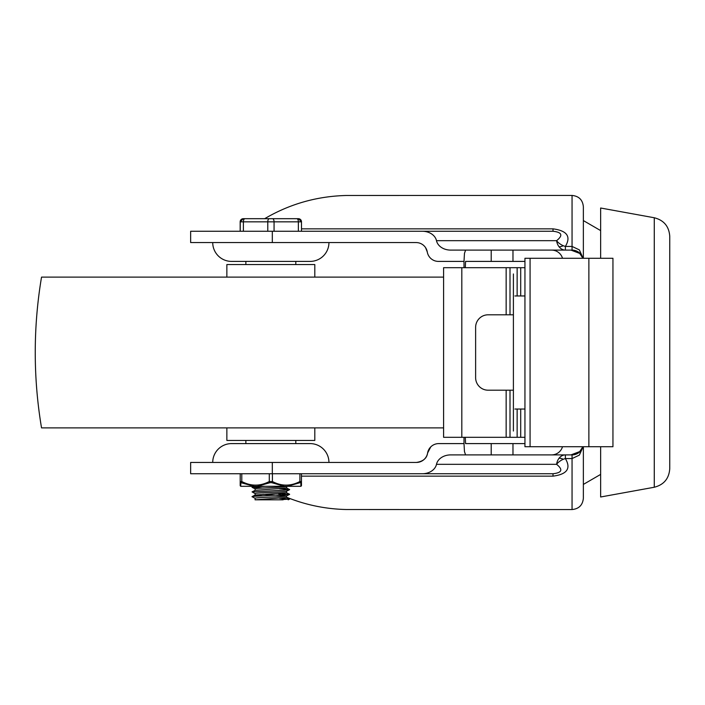 <?xml version="1.0" encoding="UTF-8"?>
<svg xmlns="http://www.w3.org/2000/svg" width="705" height="705" viewBox="0 0 705 705"><rect width="100%" height="100%" fill="white"/><g stroke="black" fill="none" stroke-linecap="round" stroke-linejoin="round"><path stroke-width="1.06" d="M654.275 217.757C663.89 220.224 669.045 226.402 669.75 236.307L669.75 468.693C669.045 478.598 663.89 484.776 654.275 487.243L654.275 217.757L600.642 208.01L600.642 258.268M600.642 446.732L600.642 496.99L654.275 487.243M465.582 454.901L464.463 451.588L464.005 443.595L438.757 443.595A11.306 11.306 0 0 0 427.6 453.015A11.306 11.306 0 0 1 416.452 462.436L190.65 462.436L190.65 473.742L422.304 473.742A14.382 11.306 180 0 0 436.483 464.322A14.382 11.306 180 0 1 440.493 458.215A14.382 11.306 180 0 1 450.662 454.901L512.976 454.901L512.976 443.595L491.2 443.595L491.2 454.901M464.005 261.405L464.463 253.412L465.582 250.099L450.662 250.099A14.382 11.306 180 0 1 440.493 246.785A14.382 11.306 180 0 1 436.483 240.678A14.382 11.306 180 0 0 422.304 231.258L190.65 231.258L190.65 242.564L416.135 242.564A11.306 11.306 0 0 1 427.283 251.985A11.306 11.306 0 0 0 438.439 261.405L464.005 261.405L464.005 267.688M580.99 450.513L580.048 451.588A11.306 11.306 0 0 0 582.92 446.732M572.055 250.152L580.048 253.412A11.306 11.306 0 0 0 572.055 250.099L512.976 250.099L512.976 261.405L491.2 261.405L491.2 250.099L570.918 250.099L579.721 253.412L582.876 258.268M600.642 474.403L583.361 484.423L583.361 498.25L583.361 446.732M422.304 473.742L553.002 473.742L553.002 476.148C567.111 474.324 571.235 468.464 565.366 458.567A11.306 7.156 -26.8 0 0 563.357 459.263A11.306 4.944 38.2 0 0 559.074 458.215A11.306 8.892 -90 0 1 565.366 454.901L565.366 458.567L572.055 458.567L579.36 455.113L583.123 446.732M301.493 231.258L301.493 221.828A3.137 3.137 90 0 0 298.347 218.691L243.313 218.691A3.137 3.137 -90 0 0 240.167 221.828L240.167 231.258L240.167 221.828L301.493 221.828L301.493 231.258L553.002 231.258C562.008 232.245 563.207 235.382 556.597 240.678A11.306 7.156 -153.2 0 0 563.357 245.737A11.306 7.156 -153.2 0 0 565.366 246.433C571.244 236.554 567.12 230.694 553.002 228.852L553.002 231.258L422.304 231.258M583.123 258.268L579.36 249.887L572.055 246.433L565.366 246.433L565.366 250.099A11.306 8.892 -90 0 1 559.074 246.785A11.306 8.892 -90 0 1 556.597 240.678L436.483 240.678M328.944 242.564A18.85 18.85 0 0 1 310.094 261.405L231.566 261.405A18.85 18.85 0 0 1 212.725 242.564M212.725 462.436A18.85 18.85 0 0 1 231.566 443.595L310.094 443.595A18.85 18.85 0 0 1 328.944 462.436M572.055 250.099L572.055 195.444L346.367 195.479C317.003 196.21 289.773 203.948 264.657 218.691M563.357 459.263A11.306 7.156 -26.8 0 0 556.597 464.322C563.207 469.627 562.008 472.764 553.002 473.742L301.467 473.742L301.467 481.524A1.569 1.445 -179.9 0 1 300.824 482.687L300.938 486.309L287.367 486.309L300.013 482.687A1.569 0.723 63.4 0 0 299.898 481.524C290.724 486.318 281.568 486.318 272.421 481.524A1.569 0.723 116.6 0 1 271.663 482.687L284.432 486.309L287.367 486.309M278.272 493.562L282.106 495.315M286.538 497.201C305.679 504.965 325.622 509.072 346.367 509.521L572.055 509.556C578.92 508.887 582.691 505.115 583.361 498.25M562.502 446.732A11.359 11.306 -0 0 1 551.592 454.901L572.055 454.901A11.306 11.306 0 0 0 580.048 451.588L575.174 454.461M582.92 258.268A11.306 11.306 0 0 0 580.048 253.412L580.99 254.487M416.452 462.436C423.15 461.423 426.869 458.285 427.6 453.015L430.755 446.899M427.283 251.985L425.547 247.596M583.361 258.268L583.361 206.75C582.691 199.885 578.92 196.113 572.055 195.444M512.976 454.901L570.918 454.901L579.721 451.588L582.876 446.732M562.502 258.268A11.359 11.306 0 0 0 551.592 250.099M465.3 437.312L465.564 443.595L491.2 443.595M512.976 443.595L524.943 443.595M465.582 250.099L491.2 250.099M512.976 261.405L524.943 261.405M465.3 267.688L465.564 261.405L491.2 261.405M464.005 443.595L464.005 437.312M600.378 446.732L612.945 446.732L612.945 258.268L524.943 258.268L524.943 446.732L600.378 446.732M513.399 273.972L513.399 431.028M513.399 390.191L488.072 390.191A12.567 12.452 90 0 1 475.619 377.624L475.619 327.376A12.567 12.452 90 0 1 488.072 314.809L513.399 314.809M524.943 267.688L443.595 267.688L443.595 437.312L524.943 437.312M520.704 267.688L520.704 295.959L514.906 295.959M514.906 409.041L520.704 409.041L520.704 437.312M520.704 295.959L524.943 295.959M524.943 409.041L520.704 409.041M443.595 277.118L41.533 277.118A455.456 455.456 0 0 0 41.533 427.882L443.595 427.882M314.809 427.882L314.809 440.449L226.86 440.449L226.86 427.882M314.809 277.118L314.809 264.551L226.86 264.551L226.86 277.118M262.983 494.32L286.538 495.888C287.473 496.673 254.285 497.466 255.131 498.25L255.06 499.819L286.538 497.466L286.459 495.967L289.614 494.381L254.567 496.285L252.002 496.708L255.201 498.32M262.278 495.853L255.131 495.104L255.122 493.535C254.285 492.751 287.473 491.967 286.538 491.182M252.046 496.62L255.201 495.033L286.538 492.751L286.538 491.218M279.383 488.785L289.614 489.552L283.974 490.213L252.046 491.905L255.201 490.327L286.538 488.036L286.926 486.309M286.168 486.309L286.538 486.468C287.473 487.252 254.285 488.036 255.131 488.821L255.122 490.363M262.278 486.432L260.295 486.309M271.998 218.691L270.799 218.691M286.459 218.691L282.934 218.691M240.167 221.828L243.313 218.691L253.553 218.691M243.384 218.691A3.137 3.137 90 0 0 240.238 221.828L240.238 231.258M255.131 499.819L283.119 499.819M279.383 498.206L289.614 499.096L278.651 499.819M265.054 486.309L252.002 487.217L262.278 488.08M252.046 491.905L255.201 493.606M279.383 493.5L289.614 494.381M301.449 481.524C301.458 486.318 301.458 486.318 301.467 481.524L299.898 481.524L299.898 473.742M272.421 473.742L272.421 481.524L269.284 481.524A1.569 0.723 63.4 0 0 270.041 482.687L271.663 482.687M269.284 473.742L269.284 481.524C260.11 486.318 250.945 486.318 241.789 481.524L240.211 481.524A1.569 1.445 0.1 0 0 240.863 482.687L254.329 486.309L257.263 486.309L270.041 482.687M291.253 486.309L250.416 486.309M254.329 486.309L240.722 486.309L240.863 482.687M284.432 486.309L257.263 486.309M241.789 473.742L241.789 481.524A1.569 0.723 116.6 0 0 241.674 482.687M240.678 486.309C240.202 484.132 240.149 488.741 240.194 481.524L240.211 473.742M559.074 458.215A11.306 8.892 -90 0 0 556.597 464.322L436.483 464.322M572.055 454.901L572.055 509.556M563.357 245.737A11.306 4.944 -38.2 0 1 559.074 246.785M553.002 228.852L301.493 228.852M301.467 476.148L553.002 476.148M272.315 473.742L272.315 462.436M272.315 242.564L272.315 231.258M530.072 446.732L530.072 258.268M588.878 258.268L588.878 446.732M461.81 267.688L461.81 437.312M506.146 267.688L506.146 314.809M506.146 390.191L506.146 437.312M510.006 267.688L510.006 314.809M510.006 390.191L510.006 437.312M517.135 267.688L517.135 295.959M517.135 409.041L517.135 437.312M296.787 218.691A3.137 1.577 90 0 1 297.907 219.607A3.137 1.577 90 0 1 298.365 221.828L298.365 231.258M274.06 231.258L274.06 221.828A3.137 1.577 -90 0 0 273.593 219.607A3.137 1.577 -90 0 0 272.482 218.691M269.336 218.691A3.137 1.56 90 0 0 268.235 219.607A3.137 1.56 90 0 0 267.777 221.828L267.777 231.258M243.392 231.258L243.392 221.828A3.137 1.56 -90 0 1 243.851 219.607A3.137 1.56 -90 0 1 244.961 218.691M300.982 486.309C301.458 484.132 301.511 488.741 301.467 481.524L301.467 473.742M600.642 230.597L583.361 220.577M295.8 443.595L295.8 440.449M295.8 264.551L295.8 261.405M245.86 443.595L245.86 440.449M245.86 264.551L245.86 261.405M301.493 221.828L298.347 218.691M252.046 487.199L253.809 486.309M289.614 489.552L286.468 487.966M289.614 494.258L286.468 492.68M289.614 498.973L286.468 497.395M288.178 499.819L289.614 499.096M286.468 491.253L289.614 489.667M255.201 488.9L252.046 487.314"/></g></svg>
